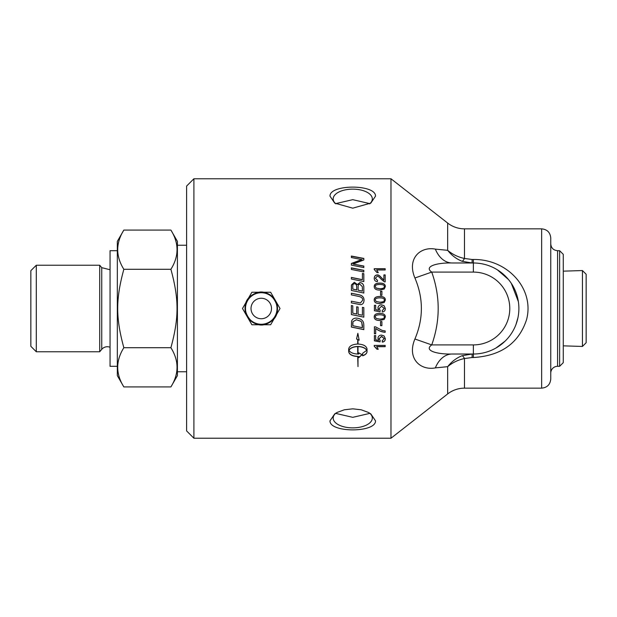 <?xml version="1.0" encoding="UTF-8"?>
<svg xmlns="http://www.w3.org/2000/svg" width="617" height="617" viewBox="0 0 617 617"><rect width="100%" height="100%" fill="white"/><g stroke="black" fill="none" stroke-linecap="round" stroke-linejoin="round"><path stroke-width="0.93" d="M374.234 278.329C374.38 276.223 375.391 275.128 377.257 275.051C378.29 274.781 379.802 275.814 381.792 278.151L383.89 280.203L383.89 274.912L385.178 274.912L385.178 281.923L384.244 281.768L381.144 279.192C379.37 277.072 378.067 276.092 377.226 276.269L375.337 278.259L377.519 280.334L377.38 281.676C375.306 281.445 374.257 280.295 374.234 278.228C374.38 276.108 375.391 275.012 377.257 274.935C378.29 274.665 379.802 275.699 381.792 278.051L383.89 280.103M375.337 278.259L377.519 280.427M383.89 275.035L385.178 275.035M375.337 286.589L376.115 288.116L379.802 288.795C383.08 288.679 384.568 287.969 384.26 286.65L384.26 286.573C384.561 285.262 383.072 284.553 379.802 284.437C376.517 284.545 375.028 285.262 375.337 286.589L376.115 288.039L379.802 288.725C383.08 288.609 384.568 287.9 384.26 286.573M374.234 286.65C374.157 284.368 376.008 283.211 379.802 283.172C383.496 283.172 385.347 284.329 385.355 286.65M384.237 289.018L379.802 290.09C376.085 290.083 374.226 288.91 374.234 286.573C374.157 284.283 376.008 283.118 379.802 283.087C383.496 283.08 385.347 284.244 385.355 286.573L384.237 289.018M378.622 310.243L377.936 308.192C378.082 306.109 379.254 304.975 381.468 304.798L384.036 305.662L385.355 308.523C385.263 310.582 384.252 311.747 382.316 312.017L382.201 310.613L384.26 308.5L381.591 306.217L379.116 308.5L380.18 310.528L380.018 311.786L374.411 310.721L374.411 305.315L375.691 305.315L375.691 309.657L378.622 310.251L377.936 308.192C378.082 306.117 379.254 304.991 381.468 304.813L384.036 305.67L385.355 308.523C385.263 310.59 384.252 311.762 382.316 312.025L382.201 310.621M374.411 305.322L375.691 305.322M380.18 310.521L380.018 311.778L374.411 310.729M376.115 318.418L379.802 319.105C383.08 318.989 384.568 318.272 384.26 316.93C384.561 315.603 383.072 314.878 379.802 314.77C376.517 314.878 375.028 315.603 375.337 316.945L376.115 318.418M375.337 316.945L375.337 316.922C375.028 315.58 376.517 314.855 379.802 314.747C383.072 314.855 384.561 315.58 384.26 316.899L384.26 316.93M385.355 316.899L384.237 319.359L379.802 320.431C376.085 320.431 374.226 319.259 374.234 316.899M384.237 319.398L379.802 320.478C376.085 320.478 374.226 319.298 374.234 316.93C374.157 314.608 376.008 313.428 379.802 313.39C383.496 313.39 385.347 314.57 385.355 316.93L384.237 319.359M385.178 332.201C381.83 331.992 378.668 330.751 375.699 328.452L375.699 333.774L374.411 333.774L374.411 326.825L375.452 326.825L382.178 330.419L385.178 330.928L385.178 332.285C381.83 332.077 378.668 330.828 375.699 328.522M375.699 333.689L374.411 333.689M378.206 349.099L376.964 349.099L374.234 346.106M385.178 346.553L376.648 346.553L378.26 349.237L376.964 349.237L374.234 346.237L374.234 345.412L385.178 345.412L385.178 346.692L376.648 346.692M351.374 268.009L363.829 270.477M363.829 270.346L363.829 271.935L351.374 269.444L351.374 267.863L363.829 270.346M352.785 289.095L356.703 289.975L356.703 287.283C356.68 284.877 355.924 283.72 354.428 283.812C353.333 283.65 352.785 284.491 352.785 286.35L352.785 289.095L356.703 289.913M358.115 290.198L362.418 291.147L362.341 286.62L359.896 284.236C358.724 284.075 358.13 284.969 358.115 286.928L358.115 290.198L362.418 291.085M351.374 286.589L351.459 285.008L354.335 282.378L357.336 284.638L359.888 282.655C362.295 282.91 363.614 284.352 363.829 286.998M363.829 286.92L363.829 293.029L351.374 290.445L351.459 284.923L354.335 282.285L357.336 284.553L359.888 282.571C362.295 282.817 363.614 284.267 363.829 286.92M351.374 305.523L352.785 305.816L352.785 313.205L356.672 314.022L356.672 306.78L358.084 307.081L358.084 314.315L362.418 315.218L362.418 307.335L363.829 307.636L363.829 317.169L351.374 314.57L351.374 305.523L352.785 305.831M363.829 317.138L351.374 314.547M362.418 307.335L363.829 307.636M356.672 306.78L358.084 307.073M352.785 325.707L362.418 327.704L361.724 322.29L360.706 321.202L356.387 319.783L352.986 321.658L352.785 325.707M362.418 327.635L362.418 325.745M362.418 325.683L361.724 322.29M361.724 322.236L360.706 321.156L356.387 319.745L352.986 321.658M352.986 321.611L352.785 323.524M352.785 323.47L352.785 325.653M363.829 329.563L351.374 327.002M363.829 325.19L363.829 329.632L351.374 327.064L351.574 321.287C352.207 319.19 353.834 318.133 356.464 318.094C360.613 318.557 363.004 320.238 363.629 323.154L363.829 325.19M357.713 346.6L357.713 346.461C353.279 346.654 350.363 347.888 348.975 350.186L348.975 350.333C350.371 352.615 353.279 353.849 357.713 354.027L357.713 346.6C353.279 346.785 350.363 348.027 348.975 350.333M356.549 338.918L357.713 339.535L356.549 339.026L357.852 333.327L359.156 340.175L357.991 339.659L357.991 344.024C363.49 344.371 366.506 346.044 367.038 349.06L367.038 351.597C366.93 353.418 365.465 354.821 362.642 355.808L362.642 353.302L366.729 350.333C365.341 348.027 362.434 346.785 357.991 346.6L357.991 354.027L358.762 354.004L358.762 352.816L362.056 354.736L358.762 357.675L358.762 356.503L357.991 356.526L357.991 366.614L357.713 356.526C352.214 356.21 349.207 354.559 348.674 351.597L348.674 349.068C349.199 346.044 352.214 344.371 357.713 344.024L357.713 339.535M348.674 351.443C349.207 354.405 352.214 356.04 357.713 356.356L357.713 356.526M358.762 356.503L357.991 356.526M358.762 357.505L362.056 354.574M366.729 350.333L366.729 350.186C365.341 347.888 362.434 346.646 357.991 346.461L357.991 346.6M359.156 340.06L357.991 339.659M362.642 355.647C365.465 354.659 366.93 353.263 367.038 351.443M351.374 293.268L358.685 294.779C362.194 295.381 363.984 297.178 364.038 300.155M351.374 301.196L360.444 302.978L362.665 300.209C362.896 298.227 361.415 296.924 358.23 296.307L351.374 294.88L351.374 293.214L358.685 294.733C362.194 295.335 363.984 297.132 364.038 300.124C363.883 303.078 362.68 304.582 360.421 304.636L351.374 302.87L351.374 301.196L360.444 303.001L362.665 300.209M362.418 273.562L363.829 273.848M351.374 277.527L362.418 279.763L362.418 273.439L363.829 273.724L363.829 281.576L351.374 279.031L351.374 277.419L362.418 279.663M351.374 263.613L361.94 259.649L351.374 257.536L351.374 256.047L363.829 258.423L363.829 259.965L353.047 264.045L363.829 266.189M351.374 256.232L363.829 258.6M353.047 264.045L363.829 266.043L363.829 267.577L351.374 265.117L351.374 263.459L361.94 259.472M385.355 338.602C385.263 340.607 384.252 341.733 382.316 341.988L382.201 340.638M380.18 340.545L380.018 341.872L374.411 340.854L374.411 335.579L375.691 335.579L375.691 339.813L378.622 340.391L377.936 338.278M380.018 341.756L374.411 340.738M382.316 341.988L382.201 340.754L384.26 338.61L381.591 336.365L379.116 338.625L380.18 340.661L380.018 341.872M378.622 340.391L377.936 338.386C378.082 336.358 379.254 335.255 381.468 335.077L384.036 335.926L385.355 338.71C385.263 340.723 384.252 341.857 382.316 342.111M384.26 338.718L381.591 336.466L379.116 338.733M381.9 325.606L380.558 325.606M381.9 321.58L381.9 325.668L380.558 325.668L380.558 321.58L381.9 321.58M375.337 300.024L376.115 301.52L379.802 302.207C383.08 302.099 384.568 301.374 384.26 300.039L384.26 300.009C384.561 298.682 383.072 297.957 379.802 297.849C376.517 297.957 375.028 298.682 375.337 300.024L376.115 301.497L379.802 302.183C383.08 302.075 384.568 301.351 384.26 300.009M374.234 300.039C374.157 297.726 376.008 296.553 379.802 296.515C383.496 296.515 385.347 297.687 385.355 300.039M384.237 302.484L379.802 303.564C376.085 303.556 374.226 302.376 374.234 300.009C374.157 297.687 376.008 296.507 379.802 296.476C383.496 296.469 385.347 297.649 385.355 300.009L384.237 302.484M380.558 291.239L381.9 291.239M381.9 291.185L381.9 295.273L380.558 295.273L380.558 291.185L381.9 291.185M374.234 268.85L385.178 268.85M376.648 269.984L378.26 272.544L376.964 272.544L374.234 269.529L374.234 268.711L385.178 268.711L385.178 269.984L376.648 269.984L378.26 272.675M193.9 308.5L193.9 178.776L390.985 178.776L390.985 438.224L193.9 438.224L193.9 308.5M375.506 196.16L370.817 203.093L352.754 208.168L334.692 203.093L329.995 196.16C329.47 184.113 376.031 184.113 375.506 196.16M375.506 420.84C376.031 432.887 329.47 432.887 329.995 420.84L334.692 413.907L337.059 412.457L344.363 409.781L352.754 408.832L361.146 409.781L368.449 412.457L370.817 413.907L375.506 420.84M249.538 320.693L247.193 316.621L251.883 324.75L261.261 324.75A16.25 16.25 0 0 0 275.336 300.379A16.25 16.25 0 0 0 261.261 292.25L251.883 292.25L242.496 308.5L247.193 316.621A16.25 16.25 0 0 0 261.261 324.75L270.647 324.75L280.025 308.5L270.647 292.25L261.261 292.25A16.25 16.25 0 0 0 247.193 316.621M335.602 203.633L352.754 199.669L369.899 203.633M369.899 413.367L352.754 417.331L335.602 413.367M563.267 271.156L582.44 270.555L582.44 346.445L563.267 345.844M582.44 270.555L586.15 274.257L586.15 342.743L582.44 346.445M117.33 366.305L110.05 366.305L110.05 250.695L117.33 250.695M123.84 386.913L117.33 375.637L117.33 241.363L123.84 230.087C115.672 243.152 115.672 256.225 123.84 269.29C115.672 299.276 115.672 317.724 123.84 347.71C115.672 360.775 115.672 373.848 123.84 386.913L170.901 386.913C179.077 373.848 179.077 360.775 170.901 347.71C179.077 317.724 179.077 299.276 170.901 269.29C179.077 256.225 179.077 243.152 170.901 230.087L123.84 230.087M170.901 230.087L177.411 241.363L177.411 375.637L170.901 386.913M123.84 347.71L170.901 347.71M123.84 269.29L170.901 269.29M36.295 265.233L30.85 270.678L30.85 346.322L36.295 351.767L99.715 351.767L99.715 265.233L36.295 265.233L36.295 351.767M99.715 265.233L101.751 267.662L101.751 349.338A7.281 7.281 0 0 1 110.05 347.263M270.13 303.379A10.242 10.242 0 0 0 256.14 299.631A10.242 10.242 0 0 0 252.392 313.621A10.242 10.242 0 0 0 266.382 317.369A10.242 10.242 0 0 0 270.13 303.379M335.864 413.135A19.574 9.787 180 0 0 333.18 418.079A19.574 9.787 180 0 0 352.754 427.866A19.574 9.787 180 0 0 372.321 418.079A19.574 9.787 180 0 0 369.637 413.135M369.637 203.865A19.574 9.787 0 0 0 372.321 198.921A19.574 9.787 0 0 0 352.754 189.134A19.574 9.787 0 0 0 333.18 198.921A19.574 9.787 0 0 0 335.864 203.865M550.75 373.131A6.826 6.826 0 0 1 557.575 366.305L557.575 250.695C553.426 250.286 551.151 248.011 550.75 243.869M557.575 250.695L559.627 250.695L559.627 366.305L557.575 366.305M550.75 379.054L550.75 237.946C550.21 232.424 547.171 229.385 541.641 228.845L541.641 388.155C547.171 387.615 550.21 384.576 550.75 379.054M193.9 178.776L186.619 186.064L186.619 430.936L193.9 438.224M559.627 366.305L563.267 362.665L563.267 254.335L559.627 250.695M462.148 261.3A9.101 2.291 108.8 0 0 464.47 258.477L464.47 228.845A27.31 27.31 0 0 1 447.657 223.053L447.657 250.325C451.629 255.384 456.457 259.04 462.148 261.3L472.121 262.981L472.121 259.479L464.47 258.477C458.092 257.119 452.485 254.397 447.657 250.325L435.355 249.114C420.285 246.252 406.703 258.608 414.917 277.997C423.524 298.335 423.524 318.673 414.917 339.003C406.688 358.415 420.3 370.755 435.355 367.886L447.657 366.675L447.657 393.947A27.31 27.31 0 0 1 464.47 388.155L464.47 358.523L472.121 357.521L472.121 354.019L462.148 355.7C456.457 357.96 451.629 361.616 447.657 366.675C452.485 362.603 458.092 359.881 464.47 358.523A9.101 2.291 71.2 0 0 462.148 355.7M435.355 249.114A27.31 19.32 -90 0 0 452.168 262.981C437.098 262.564 423.517 266.421 431.73 272.089L473.37 272.089A36.411 36.411 0 0 1 509.781 308.5A36.411 36.411 0 0 1 473.37 344.911L431.73 344.911C440.337 320.639 440.337 296.368 431.73 272.089L414.917 277.997M414.917 339.003L431.73 344.911C423.501 350.587 437.114 354.436 452.168 354.019L473.37 354.019A45.519 45.519 0 0 0 518.889 308.5A45.519 45.519 0 0 0 473.37 262.981L452.168 262.981M435.355 367.886A27.31 19.32 90 0 1 452.168 354.019M464.47 228.845L541.641 228.845M473.37 344.911L473.37 357.521C501.066 355.839 518.797 343.229 526.548 319.683C534.754 288.987 507.714 258.986 473.37 259.479L472.121 259.479M464.47 388.155L541.641 388.155M482.332 263.875L483.821 264.199M497.348 269.806L508.477 279.532M511.339 283.404L518.357 301.574M517.925 317.794L515.974 324.519M505.076 341.155L496.06 347.957M274.927 300.61A15.78 15.78 0 0 0 253.379 294.841A15.78 15.78 0 0 0 247.602 316.39A15.78 15.78 0 0 0 269.151 322.159A15.78 15.78 0 0 0 274.927 300.61M473.37 354.019A45.519 45.519 0 0 0 518.889 308.5A45.519 45.519 0 0 0 473.37 262.981L473.37 259.479M473.37 262.981L473.37 272.089M472.121 357.521L473.37 357.521M101.751 349.338L99.715 351.767M101.751 267.662L110.05 269.737M177.411 371.766L186.619 371.766M177.411 245.234L186.619 245.234M253.178 294.494C234.329 304.235 252.291 334.252 269.783 322.244C287.777 312.287 270.454 283.35 253.178 294.494M511.316 283.357L518.357 301.597M447.657 223.053L390.985 178.776M447.657 393.947L390.985 438.224"/></g></svg>

